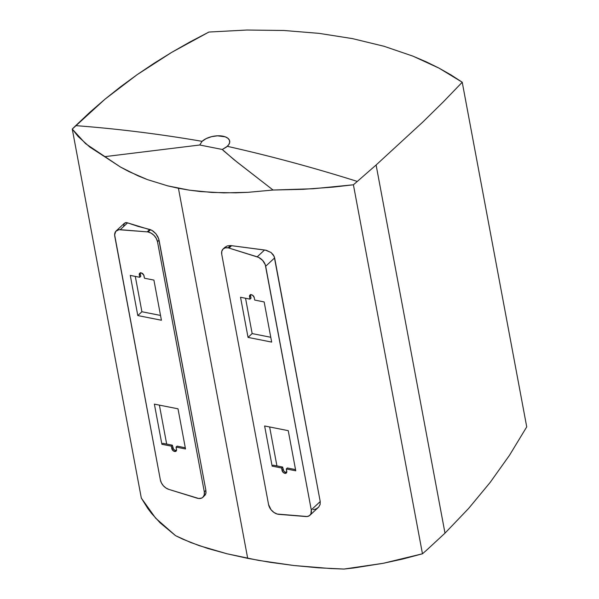 <?xml version="1.0" encoding="UTF-8"?>
<svg xmlns="http://www.w3.org/2000/svg" width="599" height="599" viewBox="0 0 599 599"><rect width="100%" height="100%" fill="white"/><g stroke="black" fill="none" stroke-linecap="round" stroke-linejoin="round"><path stroke-width="0.9" d="M140.346 272.897A2.86 1.932 -132.9 0 0 140.308 273.908L139.282 274.859A2.86 1.932 47.1 0 1 139.702 273.234A2.86 1.932 47.1 0 1 141.192 272.904L139.956 273.047L139.29 273.968L139.739 277.285L130.29 275.413L137.8 315.561L130.29 275.413L139.739 277.285L140.765 276.334L139.739 277.285L139.282 274.859L140.308 273.908L140.458 272.635M123.551 226.572L124.27 223.427L126.561 222.603L127.572 222.865L120.242 229.679L147.189 231.858A9.524 6.439 47.1 0 1 148.088 231.985L151.218 233.198L154.1 235.459L156.294 238.424L157.477 241.637L159.057 240.169L157.926 236.867L155.89 233.737L153.292 231.229L150.544 229.702L148.088 231.985A9.524 6.439 47.1 0 1 157.477 241.637L204.304 491.846L205.884 490.371L206.004 492.79L205.397 494.729L202.911 497.26A9.524 6.439 47.1 0 1 197.026 498.143L168.843 489.398A9.524 6.439 47.1 0 1 160.375 479.979L114.776 236.335A9.524 6.439 47.1 0 1 116.169 230.922A9.524 6.439 47.1 0 1 120.242 229.679L127.572 222.865L151.906 230.323L155.89 233.737L158.623 238.537L205.884 490.371L159.057 240.169L157.477 241.637L204.304 491.846A9.524 6.439 47.1 0 1 202.911 497.26M189.374 190.168L178.435 188.281L247.694 558.358L270.194 562.319L293.877 565.516L318.481 567.815L343.991 569.05L383.248 563.292L422.467 553.783L353.41 184.784L313.15 188.745L273.054 190.033L248.113 192.316L235.864 192.826L212.068 192.459L189.374 190.168L200.59 191.56L223.824 192.878L248.113 192.316L273.054 190.033L233.939 159.619L222.304 149.473L226.287 147.174L228.661 144.786L229.687 142.427L229.417 140.188L227.89 138.264L225.217 136.819L217.467 135.816L211.597 136.662L206.198 138.601L202.088 141.334L199.744 145.003L222.304 149.473L199.744 145.003L104.638 156.668L120.377 166.986L128.942 171.591L147.436 179.61L167.75 185.877L189.374 190.168M309.885 515.297L318.69 507.068L320.106 504.523L320.225 501.558L311.27 509.876A9.524 6.439 47.1 0 1 309.885 515.297A9.524 6.439 47.1 0 1 305.804 516.533L278.857 514.354A9.524 6.439 47.1 0 1 268.569 504.575L221.75 254.373A9.524 6.439 47.1 0 1 223.135 248.959A9.524 6.439 47.1 0 1 228.107 247.844A9.524 6.439 47.1 0 1 229.028 248.076L258.663 257.398L262.676 260.46L265.275 264.751L311.27 509.876L310.911 513.852L309.428 515.664L307.152 516.51L277.202 514.047L273.87 512.4L270.988 509.659L268.569 504.575L221.75 254.373L221.765 251.393L222.985 249.109L225.209 247.859L228.107 247.844L230.57 245.553L228.107 247.844A9.524 6.439 47.1 0 1 229.028 248.076L231.596 245.687L230.57 245.553L227.335 245.904L224.827 247.394L227.335 245.904L230.57 245.553L266.27 250.285L271.055 252.508L274.177 256.417L320.225 501.558L320.106 504.523L318.69 507.068L316.25 508.865L313.142 509.719M509.509 455.262L526.731 426.877L462.233 82.243L443.372 101.815L422.684 122.151L376.105 164.995L444.997 533.147L468.65 508.416L490.147 482.442L509.509 455.262L490.147 482.442L468.65 508.416L444.997 533.147L426.353 550.406L444.997 533.147L376.105 164.995L422.684 122.151L443.372 101.815L462.233 82.243L526.731 426.877L509.509 455.262M250.592 294.745A2.86 1.932 -132.9 0 0 250.554 295.749L249.528 296.707A2.86 1.932 47.1 0 1 249.948 295.082A2.86 1.932 47.1 0 1 251.438 294.745A2.86 1.932 47.1 0 1 254.253 297.643L252.83 295.412L250.988 294.701L249.536 295.809L249.985 299.133L251.011 298.175L250.554 295.749L251.011 298.175L249.985 299.133L240.536 297.261L248.046 337.409L240.536 297.261L249.985 299.133L249.528 296.707L250.554 295.749L250.704 294.476M245.545 298.25L252.157 333.583L270.77 337.274L252.157 333.583L248.046 337.409L252.157 333.583L245.545 298.25M269.632 426.967L276.925 465.91L269.632 426.967M285.102 472.079L286.622 472.379L285.102 472.079M295.539 469.601L287.34 467.976L286.315 468.935L287.34 467.976L295.539 469.601M286.756 472.356L284.944 471.997L283.716 470.896L282.616 467.04L273.166 465.168L272.133 466.119L281.59 467.999L282.616 467.04L273.166 465.168L272.133 466.119L264.623 425.971L288.246 430.659L295.764 470.807L288.246 430.659L264.623 425.971L272.133 466.119L281.59 467.999L282.039 470.425L283.065 469.466L282.616 467.04L281.59 467.999L282.039 470.425L283.065 469.466A2.86 1.932 -132.9 0 0 286.726 472.364M271.676 342.089L248.046 337.409L271.676 342.089L264.159 301.941L271.676 342.089M254.71 300.069L254.253 297.643L254.71 300.069L264.159 301.941L254.71 300.069M286.764 471.361A2.86 1.932 47.1 0 1 286.352 472.985A2.86 1.932 47.1 0 1 283.881 472.933A2.86 1.932 47.1 0 1 282.039 470.425L283.469 472.648L285.73 473.307L286.756 472.252L286.315 468.935L295.764 470.807L286.315 468.935L286.764 471.361M439.037 68.144L462.233 82.243L451.002 74.927L439.037 68.144L426.361 61.892L412.966 56.156L439.037 68.144M384.034 46.273L412.966 56.156L384.034 46.273L352.467 38.613L384.034 46.273M319.042 33.357L352.467 38.613L319.042 33.357L283.829 30.482L319.042 33.357M246.893 30.032L283.829 30.482L246.893 30.032L208.909 32.047L246.893 30.032M208.909 32.047L189.973 41.952L171.688 52.368L154.055 63.284L137.074 74.71L120.743 86.653L105.072 99.112L90.06 112.103L75.721 125.64A1650.784 1116.573 47.1 0 1 202.088 141.334A15.245 7.667 169.4 0 1 222.918 136.183A15.245 7.667 169.4 0 1 227.298 146.328A1650.784 1116.573 47.1 0 1 357.303 181.43L376.105 164.995L357.303 181.43A1650.784 1116.573 -132.9 0 0 227.298 146.328L222.304 149.473L223.622 150.791L237.069 162.104L273.054 190.033L303.064 189.321L333.321 187.09L353.41 184.784L357.303 181.43L353.41 184.784L422.467 553.783L426.353 550.406L422.467 553.783L402.857 559.009L383.248 563.292L353.807 567.964L343.991 569.05L331.12 568.578L293.877 565.516L258.731 560.424L226.954 553.761L199.085 545.607L182.875 539.205L175.574 535.678L160.143 522.845L151.547 513.395L147.781 508.439L141.319 498.076L72.269 129.077L105.072 99.112L137.074 74.71L171.688 52.368L208.909 32.047M311.27 509.876L320.225 501.558L274.634 257.914L265.679 266.241L311.27 509.876M265.402 250.112L264.541 250L257.203 256.821A9.524 6.439 47.1 0 1 265.679 266.241L274.634 257.914L273.406 254.979L271.055 252.508L265.402 250.112M257.203 256.821L264.541 250L231.596 245.687L229.028 248.076L257.203 256.821M223.135 248.959L224.827 247.394M202.088 141.334A1650.784 1116.573 -132.9 0 0 75.721 125.64L72.269 129.077L78.184 136.542L89.82 147.069L104.638 156.668L199.744 145.003L202.088 141.334M72.269 129.077L141.319 498.076L155.673 518.202L175.574 535.678L190.714 542.507L207.943 548.512L226.954 553.761L247.694 558.358L178.435 188.281L167.75 185.877L147.436 179.61L137.965 175.807L120.377 166.986L85.582 143.655L72.269 129.077M135.299 276.409L141.911 311.742L160.525 315.433L141.911 311.742L137.8 315.561L141.911 311.742L135.299 276.409M174.848 450.238L176.376 450.538L174.848 450.238M159.386 405.126L166.672 444.069L159.386 405.126M177.094 446.135L185.293 447.752L177.094 446.135L176.061 447.086L177.094 446.135M176.48 450.515A2.86 1.932 -132.9 0 1 172.819 447.625L171.793 448.576L173.673 451.107L175.844 451.324L176.518 449.512A2.86 1.932 47.1 0 1 176.099 451.137A2.86 1.932 47.1 0 1 173.635 451.084A2.86 1.932 47.1 0 1 171.793 448.576L171.336 446.15L171.793 448.576L172.819 447.625L172.37 445.199L171.336 446.15L161.887 444.278L154.377 404.13L161.887 444.278L162.913 443.32L161.887 444.278L171.336 446.15L172.37 445.199L162.913 443.32L172.37 445.199L173.47 449.048L174.698 450.156L176.51 450.508M204.626 495.658L205.876 493.509L205.884 490.371L204.304 491.846L204.229 495.021L202.791 497.365L201.638 498.091L198.681 498.488L168.843 489.398L165.96 487.998L163.377 485.759L161.43 482.959L160.375 479.979L114.634 234.898L115.764 231.349L118.894 229.702L147.189 231.858A9.524 6.439 47.1 0 1 148.088 231.985L150.544 229.702L149.765 229.469L147.189 231.858L149.765 229.469L138.249 226.437L127.055 222.701L125.663 222.603L124.27 223.427M161.423 320.24L137.8 315.561L161.423 320.24L153.913 280.092L161.423 320.24M153.913 280.092L144.464 278.221L143.655 274.829L141.192 272.904A2.86 1.932 47.1 0 1 144.007 275.795L144.464 278.221L153.913 280.092M178 408.81L185.518 448.958L178 408.81L154.377 404.13L178 408.81M176.518 449.512L176.061 447.086L185.518 448.958L176.061 447.086L176.518 449.512M140.765 276.334L140.308 273.908L140.765 276.334M124.525 223.157L116.169 230.922"/></g></svg>
